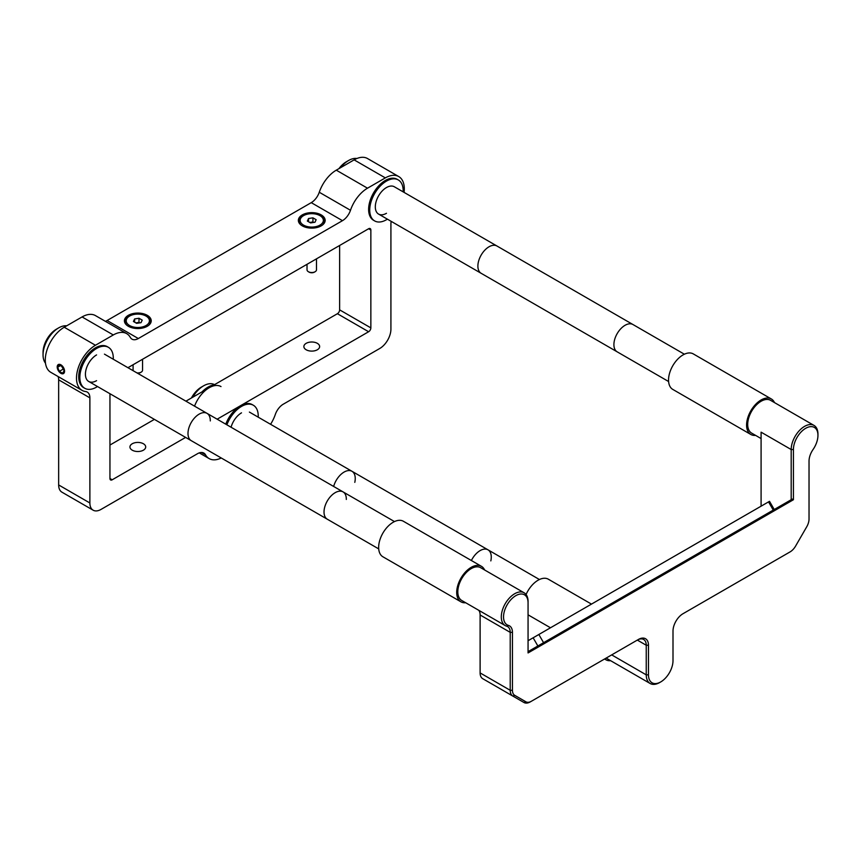 <?xml version="1.0" encoding="UTF-8"?>
<svg xmlns="http://www.w3.org/2000/svg" width="861" height="861" viewBox="0 0 861 861"><rect width="100%" height="100%" fill="white"/><g stroke="black" fill="none" stroke-linecap="round" stroke-linejoin="round"><path stroke-width="1.29" d="M136.964 372.91A4.736 2.734 0 0 0 141.172 372.156A4.736 2.734 0 0 0 142.549 370.219L142.549 359.263M137.426 373.168A3.767 2.174 0 0 0 140.483 372.544L141.172 372.156M133.089 364.73L133.089 370.219A4.736 2.734 0 0 0 133.164 370.714M146.747 316.471L146.026 316.062A11.602 6.705 180 0 1 146.026 325.533A11.602 6.705 180 0 1 129.613 325.533A11.602 6.705 180 0 1 129.613 316.062A11.602 6.705 180 0 1 146.026 316.062L146.747 316.471A12.614 7.286 180 0 1 150.438 321.627A12.614 7.286 180 0 1 148.652 325.361M139.805 322.853L138.998 322.38L138.998 318.258L142.216 320.12L141.043 322.66L136.641 323.338L133.423 321.476L134.607 318.947L138.998 318.258M134.607 322.165L134.607 318.947M138.998 322.38L135.834 322.875M126.997 325.361A12.614 7.286 180 0 1 125.211 321.627A12.614 7.286 180 0 1 128.902 316.471L129.613 316.062M307.022 264.305L307.022 269.805A4.736 2.734 0 0 0 308.41 271.732L308.41 271.732A4.736 2.734 0 0 0 315.104 271.732A4.736 2.734 0 0 0 316.482 269.805L316.482 258.849M309.099 272.13L308.41 271.732L309.099 272.13A3.767 2.174 0 0 0 314.416 272.13L315.104 271.732M300.93 224.936A12.614 7.286 180 0 1 299.144 221.202A12.614 7.286 180 0 1 302.835 216.057L303.546 215.637A11.602 6.705 180 0 1 319.958 215.637L320.679 216.057A12.614 7.286 180 0 1 324.371 221.202A12.614 7.286 180 0 1 322.584 224.936M320.679 216.057L319.958 215.637A11.602 6.705 180 0 1 319.958 225.119A11.602 6.705 180 0 1 303.546 225.119A11.602 6.705 180 0 1 303.546 215.637M314.975 222.235L310.573 222.913L307.355 221.062L308.539 218.522L312.93 217.844L316.148 219.695L314.975 222.235M313.748 222.429L312.93 221.966L312.93 217.844M308.539 218.522L308.539 221.74M312.93 221.966L309.766 222.45M60.894 364.827A5.198 3.003 -120 0 0 57.3 367.916A5.198 3.003 -120 0 0 60.098 372.77A5.198 3.003 -120 0 0 60.894 373.33A5.198 3.003 -120 0 0 64.564 371.199A5.198 3.003 -120 0 0 60.894 364.827M59.28 364.935L57.665 367.216L59.28 371.371L62.498 373.222L64.112 370.94L62.498 366.786L59.28 364.935M60.453 365.613L57.665 367.216M61.691 366.323L63.66 369.778M62.853 369.304L59.28 371.371M143.4 443.749A7.889 4.553 180 0 1 145.703 446.967A7.889 4.553 180 0 1 140.838 451.175A7.889 4.553 180 0 1 132.25 450.185A7.889 4.553 180 0 1 129.936 446.967A7.889 4.553 180 0 1 134.8 442.769A7.889 4.553 180 0 1 143.4 443.749M317.332 343.335A7.889 4.553 180 0 1 319.635 346.552A7.889 4.553 180 0 1 314.771 350.761A7.889 4.553 180 0 1 306.182 349.77A7.889 4.553 180 0 1 303.868 346.552A7.889 4.553 180 0 1 308.744 342.344A7.889 4.553 180 0 1 317.332 343.335M128.343 326.276A13.399 7.738 0 0 0 142.948 327.944A13.399 7.738 0 0 0 151.224 320.798A13.399 7.738 0 0 0 147.296 315.33A13.399 7.738 0 0 0 132.691 313.652A13.399 7.738 0 0 0 124.414 320.798A13.399 7.738 0 0 0 128.343 326.276M302.276 225.851A13.399 7.738 0 0 0 316.88 227.53A13.399 7.738 0 0 0 325.157 220.384A13.399 7.738 0 0 0 321.228 214.906A13.399 7.738 0 0 0 306.624 213.227A13.399 7.738 0 0 0 298.358 220.384A13.399 7.738 0 0 0 302.276 225.851M127.945 367.701L368.616 228.746A3.153 1.819 -60 0 1 370.198 228.595A3.153 1.819 -60 0 1 370.854 230.038L370.854 327.88A3.153 1.819 -60 0 1 368.616 331.743L217.144 419.199M339.632 245.482L339.632 309.863A3.153 1.819 -60 0 1 337.404 313.716L185.922 401.172M105.365 321.314A12.614 7.286 120 0 0 107.108 320.507L138.32 338.534A12.614 7.286 -60 0 1 132.013 339.159A12.614 7.286 -60 0 1 130.312 337.394A26.809 15.476 120 0 0 126.696 333.637A26.809 15.476 120 0 0 113.297 334.961L95.453 345.261A26.809 15.476 120 0 0 77.942 368.885A26.809 15.476 120 0 0 82.053 390.367A26.809 15.476 120 0 0 85.594 391.529A12.614 7.286 -60 0 1 87.262 392.089A12.614 7.286 -60 0 1 89.878 397.857L89.878 502.975A15.767 9.105 -60 0 0 93.149 510.196A15.767 9.105 -60 0 0 101.028 509.411L197.524 453.693A12.614 7.286 -60 0 1 203.831 453.069A12.614 7.286 -60 0 1 205.542 454.845A26.809 15.476 120 0 0 209.158 458.601A26.809 15.476 120 0 0 221.245 457.977M270.569 424.29A26.809 15.476 120 0 0 275.262 414.593A12.614 7.286 -60 0 1 283.269 404.196L379.766 348.479A15.767 9.105 -60 0 0 390.916 329.171L390.916 224.054A12.614 7.286 -60 0 1 391.195 221.363M93.149 510.196L61.927 492.169A15.767 9.105 -60 0 1 58.656 484.947L58.656 379.83A12.614 7.286 120 0 0 58.085 376.526M82.053 390.367L50.831 372.339A26.809 15.476 -60 0 1 46.72 350.857A26.809 15.476 -60 0 1 64.231 327.234L82.075 316.934A26.809 15.476 -60 0 1 95.474 315.61L126.696 333.637M404.067 192.38A26.809 15.476 120 0 0 398.751 176.57A26.809 15.476 120 0 0 385.341 177.893L367.507 188.193A26.809 15.476 120 0 0 350.481 210.278A12.614 7.286 -60 0 1 342.474 220.674L311.251 202.647A12.614 7.286 120 0 0 319.27 192.251A26.809 15.476 -60 0 1 336.285 170.166L354.129 159.866A26.809 15.476 -60 0 1 367.529 158.542L398.751 176.57M107.108 320.507L311.251 202.647M138.32 338.534L342.474 220.674M154.388 419.382L109.95 445.04M185.61 437.41L112.178 479.803A3.153 1.819 -60 0 1 110.606 479.954A3.153 1.819 -60 0 1 109.95 478.512L109.95 393.725M214.066 384.921A23.656 13.658 120 0 0 208.061 387.106A23.656 13.658 120 0 0 202.055 391.863M221.008 386.578A23.656 13.658 120 0 0 209.18 387.751A23.656 13.658 120 0 0 194.554 406.155M387.385 219.168A23.656 13.658 -60 0 1 386.46 219.738A23.656 13.658 -60 0 1 374.632 220.911A23.656 13.658 -60 0 1 371.005 201.958A23.656 13.658 -60 0 1 386.46 181.111A23.656 13.658 -60 0 1 398.288 179.938A23.656 13.658 -60 0 1 403.152 191.863M374.632 220.911L373.523 220.265A23.656 13.658 -60 0 1 369.896 201.313A23.656 13.658 -60 0 1 385.341 180.466A23.656 13.658 -60 0 1 397.169 179.292L398.288 179.938M386.46 213.302A15.767 9.105 -60 0 1 375.31 206.866A15.767 9.105 -60 0 1 386.46 187.547A15.767 9.105 -60 0 1 394.467 186.848M97.497 386.535A23.656 13.658 -60 0 1 96.572 387.106A23.656 13.658 -60 0 1 84.744 388.279A23.656 13.658 -60 0 1 81.117 369.326A23.656 13.658 -60 0 1 96.572 348.479A23.656 13.658 -60 0 1 108.389 347.306A23.656 13.658 -60 0 1 113.265 359.22M84.744 388.279L83.625 387.633A23.656 13.658 -60 0 1 79.998 368.68A23.656 13.658 -60 0 1 95.453 347.833A23.656 13.658 -60 0 1 107.281 346.66L108.389 347.306M96.572 380.67A15.767 9.105 -60 0 1 85.422 374.234A15.767 9.105 -60 0 1 96.572 354.915M226.884 424.817A23.656 13.658 -60 0 1 241.51 406.414A23.656 13.658 -60 0 1 253.338 405.24A23.656 13.658 -60 0 1 258.214 417.165M225.765 424.172A23.656 13.658 -60 0 1 240.402 405.768A23.656 13.658 -60 0 1 252.219 404.605L253.338 405.24M231.071 427.239A15.767 9.105 -60 0 1 241.51 412.849M503.534 616.907A17.349 10.009 120 0 0 508.431 625.409A14.196 8.19 -60 0 1 512.446 632.361L512.446 690.296A11.042 6.371 120 0 0 514.738 695.344L525.888 701.79A11.042 6.371 120 0 0 531.409 701.241L638.442 639.443A14.196 8.19 -60 0 1 648.473 645.233L648.473 674.852A17.349 10.009 120 0 0 660.742 681.923A17.349 10.009 120 0 0 673.001 660.688L673.001 631.07A14.196 8.19 -60 0 1 683.042 613.689L790.075 551.901A11.042 6.371 120 0 0 795.596 546.068L806.746 526.76A11.042 6.371 120 0 0 809.028 519.065L809.028 461.13A14.196 8.19 -60 0 1 813.042 449.539A17.349 10.009 120 0 0 817.95 435.386A17.349 10.009 120 0 0 805.681 428.304A17.349 10.009 120 0 0 793.422 449.539L793.422 499.735L528.062 652.939L528.062 602.754A17.349 10.009 120 0 0 515.793 595.672A17.349 10.009 120 0 0 503.534 616.907M660.742 681.923L659.623 682.569A18.92 10.924 -60 0 1 650.163 683.505A18.92 10.924 -60 0 1 646.245 674.852L646.245 645.233A12.614 7.286 120 0 0 643.63 639.465A12.614 7.286 120 0 0 637.323 640.089L530.29 701.887A12.614 7.286 -60 0 1 523.983 702.511L512.833 696.065A12.614 7.286 -60 0 1 510.218 690.296L510.218 632.361A12.614 7.286 120 0 0 507.603 626.582A12.614 7.286 120 0 0 506.655 626.184A18.92 10.924 -60 0 1 505.224 625.57A18.92 10.924 -60 0 1 501.296 616.907A18.92 10.924 -60 0 1 509.561 597.868A18.92 10.924 -60 0 1 524.145 592.798A18.92 10.924 -60 0 1 528.062 601.462L528.062 602.754M791.194 499.735L791.194 449.539A18.92 10.924 -60 0 1 799.449 430.5A18.92 10.924 -60 0 1 814.032 425.431A18.92 10.924 -60 0 1 817.95 434.095L817.95 435.386M761.092 438.561L751.631 433.105A18.92 10.924 -60 0 1 747.703 424.441A18.92 10.924 -60 0 1 755.969 405.402A18.92 10.924 -60 0 1 770.552 400.322L814.032 425.431M505.224 625.57L461.733 600.472A18.92 10.924 -60 0 1 457.815 591.808A18.92 10.924 -60 0 1 466.081 572.759A18.92 10.924 -60 0 1 480.653 567.69L524.145 592.798M673.001 631.07L673.001 659.397M683.042 613.689L788.956 552.536A12.614 7.286 -60 0 0 788.977 552.525M525.888 701.79L523.983 702.511L493.88 685.13A12.614 7.286 120 0 0 493.913 685.141L482.73 678.694A12.614 7.286 120 0 1 480.115 672.915L480.115 614.98A12.614 7.286 -60 0 0 478.748 610.288M514.738 695.344L512.833 696.065L482.73 678.694M650.163 683.505L606.682 658.407A18.92 10.924 -60 0 1 606.166 658.073M793.422 449.539L791.194 449.539L761.092 432.168L761.092 506.193M528.062 651.648L792.303 499.089L793.422 499.735M648.473 645.233L646.245 645.233L637.323 640.089L638.442 639.443M530.29 701.887L531.409 701.241L530.29 701.887M774.243 509.518L769.508 501.328L768.529 501.888L773.264 510.089M528.062 640.724L768.529 501.888M537.867 645.987L533.142 637.797M543.582 642.693L538.846 634.503M324.027 511.638A15.767 9.105 -60 0 1 331.044 495.968A15.767 9.105 -60 0 1 343.055 491.889A15.767 9.105 120 0 0 331.044 495.968A15.767 9.105 120 0 0 324.027 511.638A15.767 9.105 120 0 0 327.288 519.205A15.767 9.105 -60 0 1 324.027 511.638M346.316 499.455A15.767 9.105 120 0 0 343.055 491.889L207.027 413.355A15.767 9.105 120 0 0 195.016 417.434A15.767 9.105 120 0 0 187.999 433.105A15.767 9.105 -60 0 1 195.016 417.434A15.767 9.105 -60 0 1 207.027 413.355L104.45 354.14M378.711 548.898L191.26 440.671A15.767 9.105 -60 0 1 187.999 433.105A15.767 9.105 120 0 0 191.26 440.671L88.683 381.445M210.288 420.921A15.767 9.105 120 0 0 207.027 413.355M471.387 560.522A15.767 9.105 -60 0 1 488.004 549.824A15.767 9.105 120 0 0 471.387 560.522M490.824 560.898A15.767 9.105 120 0 0 488.004 549.824L351.977 471.29A15.767 9.105 120 0 0 333.648 486.465A15.767 9.105 -60 0 1 351.977 471.29L249.399 412.075M354.797 482.364A15.767 9.105 120 0 0 351.977 471.29M684.377 354.215L632.943 324.522A15.767 9.105 120 0 0 632.824 324.457A15.767 9.105 120 0 0 617.111 333.734A15.767 9.105 120 0 0 617.176 351.837A15.767 9.105 120 0 0 617.305 351.901A15.767 9.105 -60 0 1 617.176 351.837A15.767 9.105 -60 0 1 617.111 333.734A15.767 9.105 -60 0 1 632.824 324.457A15.767 9.105 -60 0 1 632.943 324.522A15.767 9.105 -60 0 1 633.072 324.597M632.943 324.522L496.915 245.988A15.767 9.105 120 0 0 496.797 245.923A15.767 9.105 120 0 0 481.095 255.2A15.767 9.105 120 0 0 481.148 273.303A15.767 9.105 120 0 0 481.277 273.368A15.767 9.105 -60 0 1 481.148 273.303A15.767 9.105 -60 0 1 481.095 255.2A15.767 9.105 -60 0 1 496.797 245.923A15.767 9.105 -60 0 1 496.915 245.988A15.767 9.105 -60 0 1 497.045 246.063M484.603 569.971A20.503 11.839 120 0 0 481.45 566.334A20.503 11.839 120 0 0 471.193 567.345A20.503 11.839 120 0 0 457.804 585.405A20.503 11.839 120 0 0 460.947 601.828A20.503 11.839 120 0 0 465.683 602.743M481.45 566.334L403.4 521.271A20.503 11.839 120 0 0 393.143 522.283A20.503 11.839 120 0 0 379.755 540.342A20.503 11.839 120 0 0 382.897 556.776L460.947 601.828M774.491 402.604A20.503 11.839 120 0 0 771.338 398.966A20.503 11.839 120 0 0 761.092 399.978A20.503 11.839 120 0 0 747.692 418.037A20.503 11.839 120 0 0 750.835 434.471A20.503 11.839 120 0 0 755.571 435.375M771.338 398.966L693.288 353.903A20.503 11.839 120 0 0 683.042 354.915A20.503 11.839 120 0 0 669.643 372.985A20.503 11.839 120 0 0 672.785 389.409L750.835 434.471M604.713 658.913A20.503 11.839 120 0 0 605.896 659.774A20.503 11.839 120 0 0 610.621 660.678M591.485 604.11L548.339 579.205A20.503 11.839 120 0 0 538.093 580.217A20.503 11.839 120 0 0 526.082 594.52M43.05 354.915L43.05 352.343A18.92 10.924 -60 0 1 56.428 329.171L58.656 327.88A22.074 12.743 120 0 0 43.05 354.915A22.074 12.743 120 0 0 45.493 363.181M66.695 325.813A22.074 12.743 120 0 0 59.42 327.46A22.074 12.743 120 0 0 58.656 327.88M338.922 168.648A18.92 10.924 -60 0 1 346.316 161.803L348.554 160.512A22.074 12.743 120 0 0 340.515 167.734M356.928 158.489A22.074 12.743 120 0 0 348.554 160.512M191.4 398.008A18.92 10.924 -60 0 1 201.377 387.106L203.605 385.814A22.074 12.743 120 0 0 192.681 397.276M214.529 384.663A22.074 12.743 120 0 0 203.605 385.814L201.377 387.106M368.616 331.743L337.404 313.716M370.854 327.88L339.632 309.863M370.854 230.038L368.616 228.746M205.542 454.845L201.452 452.477M89.878 502.975L58.656 484.947M89.878 397.857L58.656 379.83M95.453 345.261L64.231 327.234M113.297 334.961L82.075 316.934M385.341 177.893L354.129 159.866M367.507 188.193L336.285 170.166M319.27 192.251L350.481 210.278M112.178 479.803L109.95 478.512M506.655 626.184L508.431 625.409M512.446 632.361L510.218 632.361L480.115 614.98M512.446 690.296L510.218 690.296L480.115 672.915M648.473 674.852L646.245 674.852L611.676 654.887M150.438 321.627L150.438 323.413M125.211 321.627L125.211 323.413M299.144 221.202L299.144 222.999M324.371 221.202L324.371 222.999M209.158 458.601L199.268 452.886M790.075 551.901L788.956 552.536M394.489 521.583L343.055 491.889M539.427 579.518L488.004 549.824M668.61 381.531L378.571 214.077M496.915 245.988L394.338 186.772M605.896 659.774L604.562 658.999M550.491 627.777L528.062 614.829"/></g></svg>
